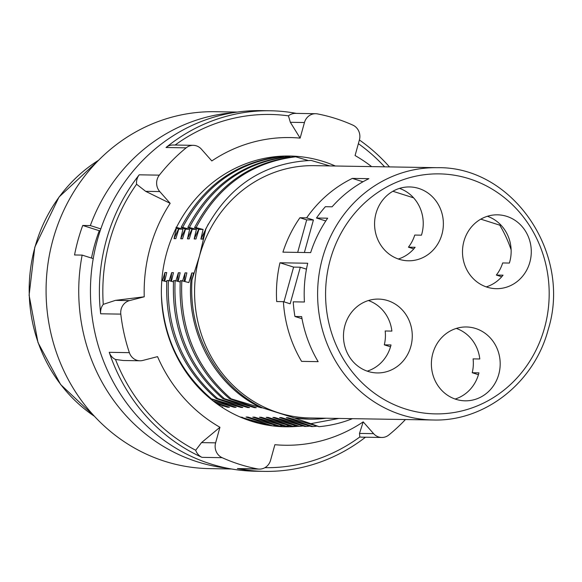 <?xml version="1.0" encoding="UTF-8"?>
<svg xmlns="http://www.w3.org/2000/svg" width="582" height="582" viewBox="0 0 582 582"><rect width="100%" height="100%" fill="white"/><g stroke="black" fill="none" stroke-linecap="round" stroke-linejoin="round"><path stroke-width="0.87" d="M387.692 300.596A36.928 34.403 90.9 0 0 378.482 299.09A36.928 34.403 90.9 0 0 343.875 330.445A36.928 34.403 90.9 0 0 368.05 371.425A36.928 34.403 90.9 0 0 377.26 372.931A36.928 34.403 90.9 0 0 411.867 341.576A36.928 34.403 90.9 0 0 387.692 300.596M418.793 188.452A36.928 34.403 90.9 0 0 409.583 186.946A36.928 34.403 90.9 0 0 374.975 218.301A36.928 34.403 90.9 0 0 399.15 259.281A36.928 34.403 90.9 0 0 408.36 260.787A36.928 34.403 90.9 0 0 442.967 229.432A36.928 34.403 90.9 0 0 418.793 188.452M475.61 328.488A36.928 34.403 90.9 0 0 466.4 326.975A36.928 34.403 90.9 0 0 431.793 358.337A36.928 34.403 90.9 0 0 455.968 399.317A36.928 34.403 90.9 0 0 465.178 400.823A36.928 34.403 90.9 0 0 499.785 369.468A36.928 34.403 90.9 0 0 475.61 328.488M506.711 216.344A36.928 34.403 90.9 0 0 497.501 214.831A36.928 34.403 90.9 0 0 462.894 246.193A36.928 34.403 90.9 0 0 487.069 287.166A36.928 34.403 90.9 0 0 496.279 288.679A36.928 34.403 90.9 0 0 530.886 257.317A36.928 34.403 90.9 0 0 506.711 216.344M326.036 418.225A127.4 118.684 90.9 0 1 309.559 419.186A127.4 118.684 90.9 0 1 293.881 417.811L262.337 407.8A127.4 118.684 90.9 0 1 210.371 358.461C196.367 334.599 190.234 308.424 191.965 279.92L199.466 256.08A126.17 117.535 -89.1 0 1 314.2 165.659L437.228 167.696A126.17 117.535 -89.1 0 0 322.493 258.11A126.17 117.535 -89.1 0 0 433.059 419.993L310.031 417.963A126.17 117.535 -89.1 0 1 278.56 412.813A126.17 117.535 -89.1 0 1 199.466 256.08L205.737 229.497M501.037 225.198L499.793 225.176A126.17 117.535 -89.1 0 1 511.127 249.802M306.641 217.843L299.926 217.733A126.17 117.535 -89.1 0 0 282.917 252.152L310.657 252.61A126.17 117.535 -89.1 0 1 327.666 218.192L316.484 218.01A126.17 117.535 -89.1 0 1 325.374 206.697L332.082 206.814A126.17 117.535 -89.1 0 1 368.893 178.674L352.343 178.405A126.17 117.535 -89.1 0 0 306.641 217.843L313.407 219.989L306.692 219.88L299.926 217.733M306.692 219.88L297.678 252.399M325.789 220.964L316.484 218.01M413.795 248.878L408.418 247.175L415.126 247.285A36.928 34.403 90.9 0 1 398.321 259.005M501.72 276.77L496.337 275.06L503.044 275.177A36.928 34.403 90.9 0 1 486.239 286.897M283.398 301.658L290.163 303.804L300.312 267.211L293.597 267.102L279.971 262.78L307.711 263.239A126.17 117.535 -89.1 0 0 304.422 302.007L293.241 301.825A126.17 117.535 -89.1 0 0 294.928 316.484L301.636 316.593A126.17 117.535 -89.1 0 0 318.15 361.648L301.6 361.378A126.17 117.535 -89.1 0 1 283.398 301.658L276.683 301.549A126.17 117.535 -89.1 0 1 279.971 262.78M390.515 346.807L384.302 344.842A36.928 34.403 90.9 0 0 385.175 330.983L391.882 331.1A36.928 34.403 90.9 0 0 368.384 300.538M478.433 374.699L472.228 372.727A36.928 34.403 90.9 0 0 473.093 358.876L479.801 358.985A36.928 34.403 90.9 0 0 456.31 328.43M306.467 269.16L300.312 267.211M293.597 267.102L283.965 301.84M304.386 252.508L313.407 219.989M302.022 318.732L294.928 316.484M384.302 344.842L391.017 344.951A36.928 34.403 90.9 0 1 367.22 371.149M472.228 372.727L478.935 372.844A36.928 34.403 90.9 0 1 455.139 399.041M499.793 225.176L480.805 219.152M413.598 197.836L392.886 191.267M362.979 181.773L352.343 178.405M408.418 247.175A36.928 34.403 90.9 0 0 414.748 235.055L421.463 235.164A36.928 34.403 90.9 0 0 399.485 188.393M496.337 275.06A36.928 34.403 90.9 0 0 502.673 262.948L509.381 263.057A36.928 34.403 90.9 0 0 487.41 216.286M352.445 418.662A135.402 126.134 -89.1 0 1 319.074 426.671L310.803 423.667L338.87 418.443M319.074 426.671L288.105 417.716L286.315 417.68L312.985 426.577L311.421 426.548L281.397 417.6L279.607 417.57L306.27 426.461L304.713 426.439L274.682 417.49L272.893 417.461L299.563 426.351L297.999 426.33L267.975 417.381L266.185 417.352L292.855 426.242L291.291 426.213L261.26 417.272L259.47 417.243L286.14 426.133L284.576 426.104L254.552 417.156L252.763 417.127L279.433 426.017L277.869 425.995L247.837 417.047L246.048 417.018L272.718 425.908M269.939 425.529L239.915 416.916M241.697 417.672L258.517 423.252M221.771 407.131L222.71 407.145L220.913 406.563M217.384 404.126L227.627 407.225L229.417 407.255L215.311 402.613M213.194 400.998L234.335 407.335L236.125 407.371L210.495 398.83M231.156 398.837L261.18 407.778C213.412 385.662 183.694 327.666 191.784 272.973L188.83 282.583L181.824 280.757C179.707 328.895 196.156 368.253 231.156 398.837L229.592 398.808L256.262 407.698L254.472 407.669L224.441 398.721L222.877 398.699L249.547 407.589L247.757 407.56L217.733 398.612L216.169 398.59L242.84 407.48L241.05 407.451L210.08 398.488A135.402 126.134 90.9 0 0 285.267 426.788A135.402 126.134 90.9 0 0 297.948 426.315M261.18 407.778L262.337 407.8M293.881 417.811L310.803 423.667M335.363 166.016A135.402 126.134 -89.1 0 0 289.741 156.027A135.402 126.134 -89.1 0 0 166.619 253.054A135.402 126.134 90.9 0 0 161.41 295.22C163.549 337.487 180.093 371.92 211.019 398.503M274.093 426.068A135.402 126.134 90.9 0 0 277.156 425.784M296.427 425.864L292.855 426.242M289.712 425.755L286.14 426.133M283.005 425.646L279.433 426.017M303.418 418.916L303.033 418.931M178.15 281.441L180.151 272.776L178.361 272.747L175.88 280.851M224.441 398.721C189.441 368.144 173 328.786 175.109 280.648L173.545 280.619C171.486 328.881 187.928 368.239 222.877 398.699M171.443 281.332L173.443 272.667L171.654 272.638L169.173 280.735M217.733 398.612C182.733 368.035 166.285 328.677 168.402 280.539L166.838 280.509C164.677 328.503 181.118 367.86 216.169 398.59M187.84 227.497L189.405 227.518C211.521 185.723 244.716 162.116 288.992 156.682L287.428 156.66C243.043 162.145 209.847 185.753 187.84 227.497L192.213 229.279L189.252 238.889L187.462 238.86L191.965 229.177M181.133 227.38L182.69 227.409C204.806 185.614 238.002 162 282.285 156.573L280.72 156.551C236.321 162.08 203.125 185.687 181.133 227.38L185.498 229.163L182.544 238.78L180.755 238.751L185.251 229.061M308.104 160.494L295.707 156.798L294.143 156.769C250.071 162.007 216.875 185.622 194.548 227.606L198.92 229.388L195.959 238.998L194.177 238.969L198.673 229.286M175.757 228.886L176.251 229.01L174.04 238.635L175.829 238.664L178.79 229.053L176.193 227.999M164.735 281.222L166.728 272.558L164.939 272.529L162.458 280.626M295.707 156.798C251.424 162.225 218.228 185.84 196.112 227.627L194.548 227.606M181.824 280.757L180.26 280.735C178.223 329.15 194.664 368.508 229.592 398.808M316.557 426.199L312.985 426.577M309.85 426.089L306.27 426.461M276.29 425.537L272.747 425.908M303.135 425.98L299.563 426.351M210.08 398.488A135.402 126.134 -89.1 0 1 161.41 295.22M205.497 229.446C228.893 185.694 264.104 162.684 311.13 160.428L329.841 165.921M290.571 157.155L288.992 156.682M283.863 157.038L282.285 156.573M277.148 156.929L276.035 156.602M278.552 156.376A135.402 126.134 -89.1 0 1 280.313 156.587M184.865 281.55L186.866 272.893L185.076 272.863L182.595 280.961M196.112 227.627L203.096 229.453L200.885 239.078L202.674 239.107L205.628 229.497M191.965 279.92L193.573 273.002L191.784 272.973M309.202 419.178L293.022 417.796M289.523 418.145L286.315 417.68M254.472 407.669L251.322 406.091M184.218 281.382L185.076 272.863M200.885 239.078L208.334 223.99M180.18 281.972L175.109 280.648M173.465 281.855L168.402 280.539M166.758 281.746L161.803 280.459M176.251 229.01L175.699 229.002M175.982 227.3L182.966 229.126L178.79 229.053M182.966 229.126L180.755 238.751M182.69 227.409L189.674 229.235L185.498 229.163M189.674 229.235L187.462 238.86M189.405 227.518L196.389 229.344L192.213 229.279M196.389 229.344L194.177 238.969M203.096 229.453L198.92 229.388M247.757 407.56L244.615 405.981M177.503 281.273L178.361 272.747M302.524 418.844L302.138 418.865M282.816 418.036L279.607 417.57M241.05 407.451L237.907 405.872M170.795 281.157L171.654 272.638M234.335 407.335L231.192 405.756M164.08 281.048L164.939 272.529M227.627 407.225L224.485 405.647M174.04 238.635L178.543 228.952M276.108 417.927L272.893 417.461M269.393 417.811L266.185 417.352M262.686 417.701L259.47 417.243M242.548 417.367L240.206 417.039M249.263 417.483L246.048 417.018M255.971 417.592L252.763 417.127M227.366 468.219A178.478 166.27 90.9 0 1 82.149 255.098L93.222 258.612M100.817 228.908L90.334 225.583A178.478 166.27 -89.1 0 1 233.244 112.704M82.149 255.098L74.547 254.974A178.478 166.27 -89.1 0 1 78.046 240.024A178.478 166.27 -89.1 0 1 82.731 225.46L99.282 230.712A160.021 149.072 -89.1 0 0 91.505 258.066M237.398 112.071L215.296 111.708A178.478 166.27 -89.1 0 0 52.991 239.609A178.478 166.27 90.9 0 0 209.396 468.619L231.505 468.99M90.334 225.583L82.731 225.46M100.206 230.727L99.282 230.712M365.481 437.206A180.325 167.994 -89.1 0 1 264.395 471.376L255.447 471.231A180.325 167.994 90.9 0 1 97.427 239.849A180.325 167.994 -89.1 0 1 261.405 110.624L270.354 110.769A180.325 167.994 -89.1 0 1 296.42 113.395M120.801 314.12L100.671 313.793A180.325 167.994 -89.1 0 1 106.375 240.002A180.325 167.994 -89.1 0 1 139.214 174.818A12.309 11.465 -89.1 0 0 136.574 184.232A176.637 164.553 90.9 0 0 103.261 304.357L115.418 300.37L144.241 296.798L129.524 300.603A12.309 11.465 90.9 0 0 120.801 314.12A180.325 167.994 90.9 0 0 129.364 352.656A12.309 11.465 90.9 0 0 139.956 360.782A12.309 11.465 90.9 0 0 142.823 360.44L157.54 356.635A153.866 143.339 90.9 0 0 219.938 427.268L215.616 442.851A12.309 11.465 90.9 0 0 222.142 457.685A180.325 167.994 90.9 0 0 257.528 468.91A12.309 11.465 90.9 0 0 259.376 469.099A12.309 11.465 90.9 0 0 270.565 460.282L274.886 444.699A153.866 143.339 90.9 0 0 363.204 421.877L373.6 433.648A12.309 11.465 90.9 0 0 381.727 437.475A12.309 11.465 90.9 0 0 388.849 434.972A180.325 167.994 90.9 0 0 405.436 419.542M371.622 166.612A153.866 143.339 90.9 0 0 355.078 155.547L359.4 139.964A12.309 11.465 90.9 0 0 352.867 125.13A180.325 167.994 90.9 0 0 317.481 113.905A12.309 11.465 90.9 0 0 315.64 113.708A12.309 11.465 90.9 0 0 304.451 122.533L300.13 138.116A153.866 143.339 90.9 0 0 211.812 160.938L201.408 149.167A12.309 11.465 90.9 0 0 193.282 145.333A12.309 11.465 90.9 0 0 186.167 147.843A180.325 167.994 90.9 0 0 159.344 175.146A12.309 11.465 90.9 0 0 159.759 191.565L170.162 203.336A153.866 143.339 90.9 0 0 144.241 296.798M186.167 147.843L166.03 147.508A180.325 167.994 -89.1 0 1 270.354 110.769M359.392 139.978A180.325 167.994 -89.1 0 1 389.467 166.903M139.956 360.782L123.253 360.505L115.505 359.465A176.637 164.553 90.9 0 0 195.705 450.25L201.518 442.618L219.938 427.268M170.162 203.336L145.66 191.333L136.574 184.232M300.13 138.116L290.345 122.3L288.439 115.84A176.637 164.553 90.9 0 0 175.131 145.034M384.607 166.823A176.637 164.553 90.9 0 0 358.367 143.674M264.89 467.688A176.637 164.553 90.9 0 0 359.822 436.966L359.501 433.415L363.204 421.877M222.142 457.685L202.012 457.35A180.325 167.994 -89.1 0 1 109.234 352.321A12.309 11.465 -89.1 0 0 115.505 359.465M202.012 457.35A12.309 11.465 -89.1 0 1 195.705 450.25M100.671 313.793A12.309 11.465 -89.1 0 1 103.261 304.357M288.439 115.84A12.309 11.465 -89.1 0 1 295.51 113.381L315.64 113.708M166.03 147.508A12.309 11.465 -89.1 0 1 173.152 145.005L193.282 145.333M381.727 437.475L361.597 437.147A12.309 11.465 -89.1 0 1 359.822 436.966M264.395 471.376A180.325 167.994 -89.1 0 1 237.398 468.575A12.309 11.465 -89.1 0 0 239.238 468.772L259.376 469.099M330.227 259.892A120.016 111.802 -89.1 0 1 469.296 178.783A120.016 111.802 -89.1 0 1 544.534 327.877A120.016 111.802 -89.1 0 1 405.458 408.979A120.016 111.802 -89.1 0 1 330.227 259.892M98.649 160.217A149.552 139.324 90.9 0 0 34.978 247.081A149.552 139.324 90.9 0 0 94.422 416.283M159.344 175.146L139.214 174.818M257.528 468.91L237.398 468.575M129.364 352.656L109.234 352.321M373.6 433.648L359.501 433.415M215.616 442.851L201.518 442.618M129.524 300.603L115.418 300.37M159.759 191.565L145.66 191.333M304.451 122.533L290.345 122.3M433.059 419.993C484.755 421.732 534.371 382.607 548.222 329.485C572.193 253.388 512.567 166.066 437.228 167.696M94.568 416.443L60.63 384.527L38.019 342.638L29.1 295.183L34.804 247.117L59.022 197.036L98.802 160.072"/></g></svg>
